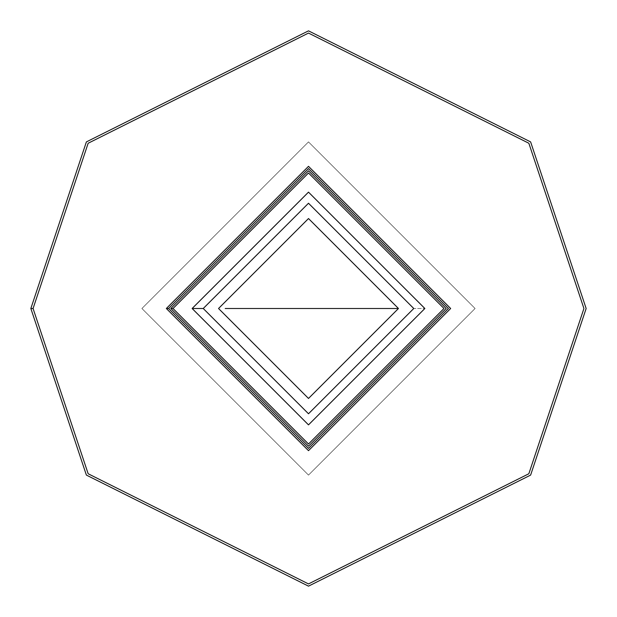 <?xml version="1.0" encoding="UTF-8"?>
<svg xmlns="http://www.w3.org/2000/svg" width="617" height="617" viewBox="0 0 617 617"><rect width="100%" height="100%" fill="white"/><g stroke="black" fill="none" stroke-linecap="round" stroke-linejoin="round"><path stroke-width="0.46" stroke-dasharray="3.08 2.31" d="M448.436 308.5L308.5 448.436L168.564 308.5L308.5 168.564L448.436 308.5L308.5 448.436L168.564 308.5L308.5 168.564L448.436 308.5L308.5 168.564L168.564 308.5L308.5 448.436L448.436 308.5L308.5 448.436L168.564 308.5L308.5 168.564L448.436 308.5L308.5 168.564L168.564 308.5L308.5 448.436L448.436 308.5L308.5 168.564L168.564 308.5L308.5 448.436L448.436 308.5M586.15 308.5L530.62 141.91L308.5 30.85L86.38 141.91L30.85 308.5L86.38 475.09L308.5 586.15L530.62 475.09L586.15 308.5L530.62 475.09L308.5 586.15L86.38 475.09L30.85 308.5L86.38 141.91L308.5 30.85L530.62 141.91L586.15 308.5M33.071 308.5L88.154 143.244L308.5 33.071L528.846 143.244L583.929 308.5L528.846 473.756L308.5 583.929L88.154 473.756L33.071 308.5L30.85 308.5L33.071 308.5M166.343 308.5L308.5 450.657L450.657 308.5L308.5 166.343L166.343 308.5L308.5 166.343L450.657 308.5L308.5 450.657L166.343 308.5L168.564 308.5L166.343 308.5M475.09 308.5L308.5 475.09L141.91 308.5L308.5 141.91L475.09 308.5L308.5 141.91L141.91 308.5L308.5 475.09L475.09 308.5L308.5 141.91L141.91 308.5L308.5 475.09L475.09 308.5L308.5 475.09L141.91 308.5L308.5 141.91L475.09 308.5M192.134 308.5L308.5 424.866L424.866 308.5L308.5 192.134L192.134 308.5L308.5 424.866L424.866 308.5L308.5 192.134L192.134 308.5L308.5 192.134L424.866 308.5L308.5 424.866L192.134 308.5L308.5 424.866L424.866 308.5L308.5 192.134L192.134 308.5L308.5 192.134L424.866 308.5L308.5 424.866L192.134 308.5L308.5 192.134L424.866 308.5L308.5 424.866L192.134 308.5M446.214 308.5L308.5 170.786L170.786 308.5L308.5 446.214L446.214 308.5L308.5 446.214L170.786 308.5L308.5 170.786L446.214 308.5M173.007 308.5L308.5 173.007L443.993 308.5L308.5 443.993L173.007 308.5L170.786 308.5L173.007 308.5M413.76 308.5L308.5 413.76L203.24 308.5L308.5 203.24L413.76 308.5L424.866 308.5L413.76 308.5M398.459 308.5L308.5 218.541L218.541 308.5L308.5 398.459L398.459 308.5L308.5 398.459L218.541 308.5L308.5 218.541L398.459 308.5L225.205 308.5L398.459 308.5"/><path stroke-width="0.93" d="M448.436 308.5L308.5 168.564L168.564 308.5L308.5 448.436L448.436 308.5L308.5 448.436L168.564 308.5L308.5 168.564L448.436 308.5M586.15 308.5L530.62 475.09L308.5 586.15L86.38 475.09L30.85 308.5L86.38 141.91L308.5 30.85L530.62 141.91L586.15 308.5L530.62 141.91L308.5 30.85L86.38 141.91L30.85 308.5L86.38 475.09L308.5 586.15L530.62 475.09L586.15 308.5M33.071 308.5L88.154 473.756L308.5 583.929L528.846 473.756L583.929 308.5L528.846 143.244L308.5 33.071L88.154 143.244L33.071 308.5L88.154 143.244L308.5 33.071L528.846 143.244L583.929 308.5L528.846 473.756L308.5 583.929L88.154 473.756L33.071 308.5L30.85 308.5L33.071 308.5L88.154 473.756L308.5 583.929L528.846 473.756L583.929 308.5L528.846 143.244L308.5 33.071L88.154 143.244L33.071 308.5M166.343 308.5L308.5 166.343L450.657 308.5L308.5 450.657L166.343 308.5L308.5 450.657L450.657 308.5L308.5 166.343L166.343 308.5L168.564 308.5L166.343 308.5M192.134 308.5L308.5 192.134L424.866 308.5L308.5 424.866L192.134 308.5L308.5 424.866L424.866 308.5L308.5 192.134L192.134 308.5L203.24 308.5L308.5 413.76L413.76 308.5L308.5 203.24L203.24 308.5L308.5 413.76L413.76 308.5L308.5 203.24L203.24 308.5L308.5 203.24L413.76 308.5L308.5 413.76L203.24 308.5L192.134 308.5M398.459 308.5L308.5 398.459L218.541 308.5L308.5 218.541L398.459 308.5L308.5 218.541L218.541 308.5L308.5 398.459L398.459 308.5L225.205 308.5L398.459 308.5M446.214 308.5L308.5 446.214L170.786 308.5L308.5 170.786L446.214 308.5L308.5 170.786L170.786 308.5L308.5 446.214L446.214 308.5M173.007 308.5L308.5 443.993L443.993 308.5L308.5 173.007L173.007 308.5L308.5 173.007L443.993 308.5L308.5 443.993L173.007 308.5L170.786 308.5L173.007 308.5L308.5 443.993L443.993 308.5L308.5 173.007L173.007 308.5"/></g></svg>
